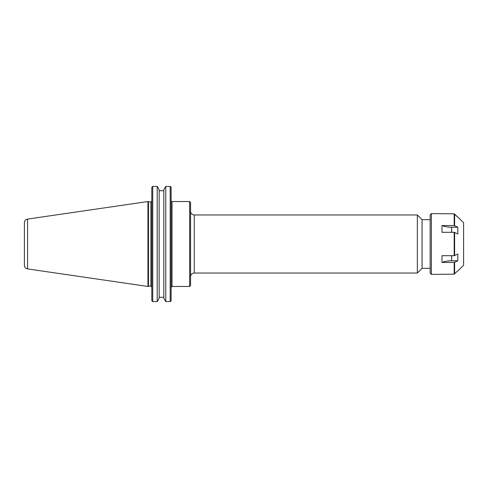 <?xml version="1.0" encoding="UTF-8"?>
<svg xmlns="http://www.w3.org/2000/svg" width="488" height="488" viewBox="0 0 488 488"><rect width="100%" height="100%" fill="white"/><g stroke="black" fill="none" stroke-linecap="round" stroke-linejoin="round"><path stroke-width="0.73" d="M190.57 244L190.57 202.459L189.643 201.532L189.643 286.468L190.57 285.541L190.57 244M194.273 214.97L417.344 214.97L417.344 273.03L194.273 273.03L194.273 214.97C192.022 214.744 190.79 213.512 190.57 211.261M430.16 219.679L422.059 219.679L422.059 268.321L430.16 268.321M171.111 300.791L171.111 187.209M151.805 300.571L152.311 301.242L151.805 300.571L151.805 187.429L152.311 186.758L151.805 187.429M157.197 301.584L159.149 298.235L159.149 189.765L157.197 186.416L152.732 186.416L157.197 186.416L157.197 301.584L152.732 301.584L152.732 186.416L152.311 186.758M163.816 190.759L159.149 190.759M165.774 301.584L165.774 186.416L170.184 186.416L165.774 186.416L163.816 189.765L163.816 298.235L165.774 301.584L170.184 301.584L170.184 186.416L170.928 187.02M159.149 297.241L163.816 297.241M170.928 300.98L170.184 301.584M152.732 301.584L152.311 301.242M148.48 244L148.48 201.843L147.943 201.532L147.943 286.468L148.48 286.157L148.48 244M24.4 244L24.4 265.246C24.552 267.253 25.608 268.473 27.572 268.912L27.572 219.088C25.608 219.527 24.552 220.747 24.4 222.754L24.4 244M457.799 227.256L457.799 233.996L454.182 232.294L441.982 232.294L441.982 225.554L454.182 225.554L457.799 227.256L451.644 227.256A15.445 7.723 180 0 1 441.982 225.554M457.799 254.004L457.799 260.744L451.644 260.744A15.445 7.723 -0 0 0 441.982 262.446L441.982 255.706L454.182 255.706L457.799 254.004M457.799 260.744L454.182 262.446L441.982 262.446M457.799 270.755L454.182 274.152L457.799 270.755M431.374 274.402L431.374 213.598L430.16 214.818L430.16 273.182L431.374 274.402L454.182 274.152L454.182 262.446M458.079 270.755L463.6 265.234L463.6 222.766L458.079 217.245M454.615 214.031L457.799 217.245L454.182 213.848L454.615 214.031L454.615 225.645M454.182 225.554L454.182 213.848L431.374 213.598M171.111 287.395L172.038 286.468L172.038 201.532L171.404 201.282M151.725 201.282L150.877 201.843L150.877 286.157L151.805 287.084M451.644 232.294L451.644 227.256M451.644 260.744L451.644 255.706M454.615 255.614L454.615 232.386M454.615 273.969L454.615 262.355M454.182 255.706L454.182 232.294M172.038 286.468L189.643 286.468M172.038 201.532L189.643 201.532M194.273 273.03C192.022 273.256 190.79 274.488 190.57 276.739M422.059 219.679L417.344 214.97M422.059 268.321L417.344 273.03M150.877 201.843L148.48 201.843M150.877 286.157L148.48 286.157M27.572 268.912L147.943 286.468M27.572 219.088L147.943 201.532"/></g></svg>
